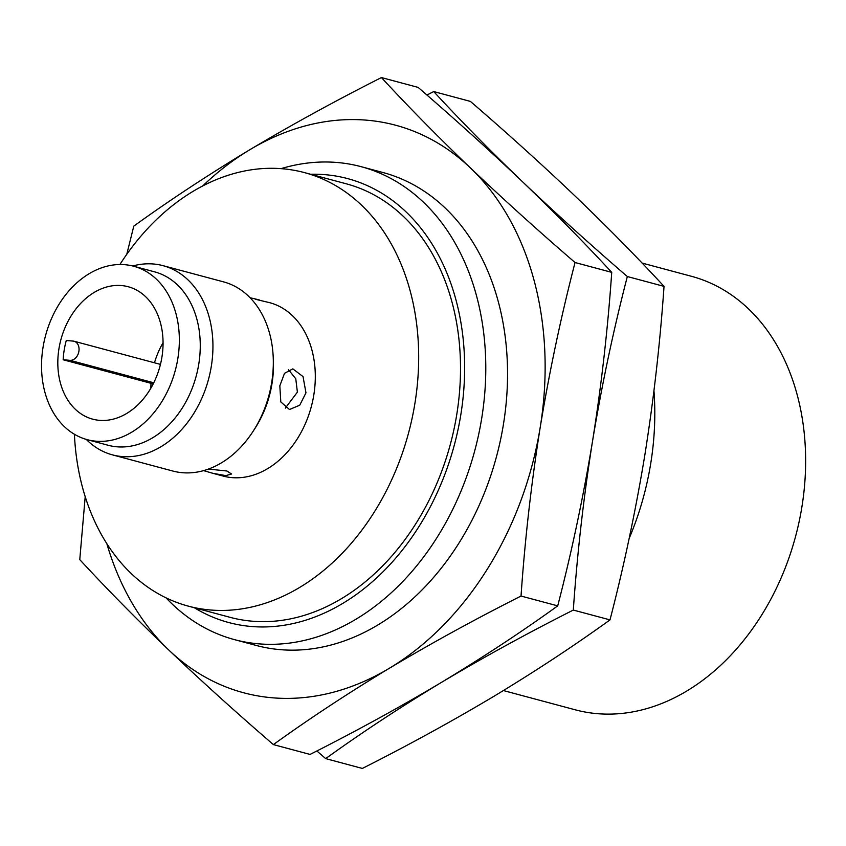 <?xml version="1.0" encoding="UTF-8"?>
<svg xmlns="http://www.w3.org/2000/svg" width="846" height="846" viewBox="0 0 846 846"><rect width="100%" height="100%" fill="white"/><g stroke="black" fill="none" stroke-linecap="round" stroke-linejoin="round"><path stroke-width="1.27" d="M281.031 168.65A244.811 183.18 105 0 1 361.21 166.694A244.811 183.18 105 0 1 481.702 418.336A244.811 183.18 105 0 1 234.49 639.629A244.811 183.18 105 0 1 166.038 597.847M629.16 538.447A244.811 183.18 -75 0 0 650.711 463.619A244.811 183.18 -75 0 0 653.958 390.894M310.556 174.244A229.795 171.95 105 0 1 460.806 414.826A229.795 171.95 105 0 1 194.4 607.766M119.889 264.523A224.412 167.92 105 0 1 304.475 172.605A224.412 167.92 105 0 1 414.931 403.288A224.412 167.92 105 0 1 188.32 606.138A224.412 167.92 105 0 1 74.406 434.252M304.475 172.605L346.31 183.815A224.412 167.92 105 0 1 456.766 414.487A224.412 167.92 105 0 1 230.154 617.347L188.32 606.138M503.402 690.558L575.28 709.815A224.412 167.92 -75 0 0 801.892 506.966A224.412 167.92 -75 0 0 691.436 276.293L642.082 263.064M208.402 469.086L226.876 470.979L231.529 473.993L225.861 475.621L212.79 473.295L203.622 470.619M273.258 358.366A89.761 67.162 105 0 1 271.978 383.724A89.761 67.162 105 0 1 254.16 429.662M255.386 299.262L269.631 302.667A89.761 67.162 105 0 1 313.813 394.934A89.761 67.162 105 0 1 223.164 476.076L212.79 473.295M305.966 392.84L299.727 405.213L289.48 409.517L280.809 401.924L279.825 385.829L284.51 373.329L292.832 368.856L303.027 376.586L305.966 392.84M285.345 408.11L297.39 392.132L295.783 378.807L288.518 369.723M259.246 299.886L250.099 297.76M132.695 265.993A97.925 73.274 105 0 1 163.119 265.686L223.492 281.855A97.925 73.274 105 0 1 271.693 382.519A97.925 73.274 105 0 1 172.806 471.032L112.423 454.862A97.925 73.274 105 0 1 86.239 439.381M163.119 265.686A97.925 73.274 105 0 1 211.31 366.339A97.925 73.274 105 0 1 112.423 454.862M177.85 358.514A89.761 67.162 105 0 1 87.212 439.656A89.761 67.162 105 0 1 43.03 347.378A89.761 67.162 105 0 1 133.668 266.236A89.761 67.162 105 0 1 177.85 358.514M133.668 266.236L154.585 271.841A89.761 67.162 105 0 1 198.768 364.118A89.761 67.162 105 0 1 108.119 445.26L87.212 439.656M163.066 342.715A68.547 51.289 -75 0 0 154.48 362.786M64.19 350.096A68.547 51.289 105 0 1 66.274 340.515L73.105 341.075A9.792 7.328 105 0 1 74.078 341.245A9.792 7.328 105 0 1 78.773 351.957A9.792 7.328 105 0 1 69.985 360.333L63.154 359.772A68.547 51.289 105 0 1 64.19 350.096M58.956 348.7A68.547 51.289 105 0 1 128.18 286.731A68.547 51.289 105 0 1 161.914 357.192A68.547 51.289 105 0 1 92.7 419.161A68.547 51.289 105 0 1 58.956 348.7M63.154 359.772L151.011 383.312A68.547 51.289 -75 0 0 150.895 388.124M153.401 383.502L151.011 383.312M371.965 170.057A244.811 183.18 105 0 1 503.465 424.163A244.811 183.18 105 0 1 245.488 642.093M441.697 682.246C400.063 707.076 356.187 731.145 310.07 754.431L273.385 744.596C309.425 718.614 348.097 693.16 389.403 668.234C431.037 643.404 474.913 619.335 521.03 596.049L557.715 605.873C521.675 631.867 483.003 657.321 441.697 682.246C483.33 657.405 527.206 633.347 573.313 610.061L609.998 619.885C573.969 645.879 535.296 671.333 493.99 696.258C452.356 721.088 408.481 745.146 362.363 768.443L325.678 758.608C361.718 732.625 400.391 707.171 441.697 682.246M521.03 596.049C524.943 539.378 531.351 483.098 540.234 427.198C549.445 371.383 561.046 316.499 575.047 262.524C537.887 230.503 503.021 198.979 470.429 167.952C438.165 137.02 408.502 106.892 381.43 77.557L418.114 87.392C455.264 119.413 490.13 150.948 522.722 181.964C554.987 212.896 584.649 243.024 611.732 272.359C607.809 329.031 601.411 385.311 592.528 441.21C583.317 497.025 571.706 551.909 557.715 605.873M575.047 262.524L611.732 272.359M381.43 77.557C335.312 100.854 291.436 124.912 249.803 149.742C208.497 174.667 169.824 200.121 133.795 226.115L126.784 254.297M85.203 496.655L79.767 559.629C106.85 588.964 136.513 619.092 168.777 650.024C201.369 681.051 236.235 712.575 273.385 744.596M202.68 185.972A293.774 219.823 105 0 1 249.803 149.742A293.774 219.823 105 0 1 470.429 167.952A293.774 219.823 105 0 1 540.234 427.198A293.774 219.823 105 0 1 389.403 668.234A293.774 219.823 105 0 1 168.777 650.024A293.774 219.823 105 0 1 106.839 543.682M573.313 610.061C577.236 553.39 583.634 497.11 592.528 441.21C601.728 385.395 613.339 330.511 627.33 276.536C590.18 244.505 555.314 212.981 522.722 181.964C490.458 151.032 460.795 120.904 433.723 91.569L470.408 101.404C507.558 133.425 542.423 164.949 575.016 195.976C607.28 226.908 636.943 257.036 664.025 286.371C660.102 343.032 653.694 399.323 644.811 455.222C635.6 511.026 623.999 565.921 609.998 619.885M627.33 276.536L664.025 286.371M433.723 91.569L426.923 95.038M316.869 750.962L325.678 758.608M153.761 382.783L69.985 360.333M234.49 639.629L256.243 645.456M361.21 166.694L382.963 172.521M160.454 364.393L74.078 341.245"/></g></svg>

